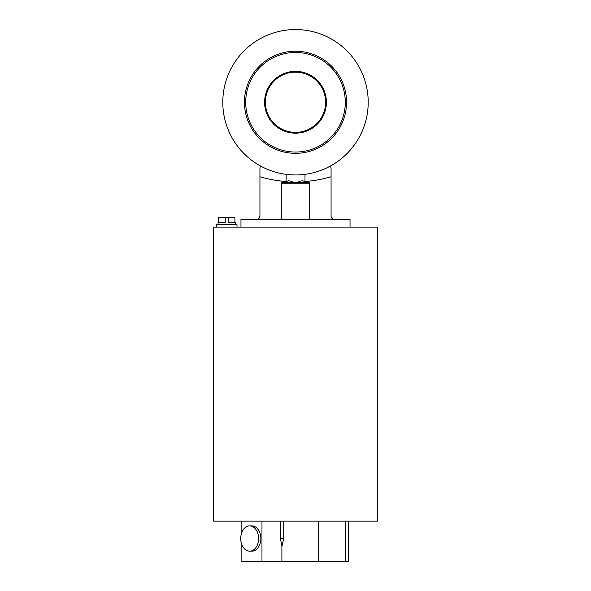 <?xml version="1.0" encoding="UTF-8"?>
<svg xmlns="http://www.w3.org/2000/svg" width="591" height="591" viewBox="0 0 591 591"><rect width="100%" height="100%" fill="white"/><g stroke="black" fill="none" stroke-linecap="round" stroke-linejoin="round"><path stroke-width="0.89" d="M216.469 227.136L216.469 224.765L237.013 224.765L237.013 227.136M235.432 224.765L235.432 222.393L228.237 222.393L228.237 217.651L225.245 217.651L225.245 222.393L218.049 222.393L218.049 224.765M258.614 538.527A12.647 8.939 90 0 1 249.675 551.174A12.647 8.939 90 0 1 240.729 538.527A12.647 8.939 90 0 1 249.675 525.887A12.647 8.939 90 0 1 258.614 538.527M249.675 551.174L251.906 551.174A12.647 8.939 -90 0 0 260.853 538.527A12.647 8.939 -90 0 0 251.906 525.887L249.675 525.887M213.307 521.144L377.693 521.144L377.693 227.136L213.307 227.136L213.307 521.144M350.035 227.136L350.035 219.231L240.965 219.231L240.965 227.136M257.816 219.054L258.326 218.825M258.806 218.485L259.937 216.07A3.162 3.162 0 0 1 256.775 219.231M304.986 182.405L304.986 174.352L304.321 174.434M286.014 182.405L286.199 174.375M290.233 174.781L295.5 174.973A72.708 72.708 0 0 1 222.792 102.258A72.708 72.708 0 0 1 295.5 29.55A72.708 72.708 0 0 1 368.208 102.258A72.708 72.708 0 0 1 295.5 174.973M293.616 182.405C289.679 180.321 287.204 180.321 286.207 182.405M304.793 182.405C303.796 180.321 301.321 180.321 297.384 182.405M295.5 72.146A30.111 30.111 0 0 1 325.611 102.258A30.111 30.111 0 0 1 295.5 132.377A30.111 30.111 0 0 1 265.389 102.258A30.111 30.111 0 0 1 295.5 72.146M295.5 52.473A49.792 49.792 0 0 1 345.292 102.258A49.792 49.792 0 0 1 295.5 152.05A49.792 49.792 0 0 1 245.708 102.258A49.792 49.792 0 0 1 295.5 52.473M304.225 174.448L298.019 174.929M282.062 182.405L308.938 182.405L309.728 183.195L281.272 183.195L282.062 182.405M309.728 219.231L309.728 183.195M281.272 219.231L281.272 183.195M292.693 174.921L291.91 174.884M298.093 174.929L298.588 174.906M260.432 165.96A7.905 7.905 0 0 0 259.937 168.716L259.937 216.07M334.225 219.231A3.162 3.162 0 0 1 331.063 216.07L331.063 176.753A126.452 126.452 0 0 1 304.986 181.503M286.014 181.503A126.452 126.452 0 0 1 259.937 176.753M331.063 176.753L331.063 168.716A7.905 7.905 0 0 0 330.568 165.96M331.152 216.801L333.184 219.054M241.852 544.651L241.852 561.45L348.454 561.45L348.454 521.144M283.724 538.527L281.9 546.483L280.466 538.527L283.724 538.527L283.724 521.144M281.9 561.45L281.9 546.483M261.968 561.45L261.968 521.144M241.852 532.41L241.852 521.144M218.581 222.393L218.581 217.651L225.245 217.651M234.9 222.393L234.9 217.651L228.237 217.651M295.5 133.167A30.902 30.902 0 0 1 264.598 102.258A30.902 30.902 0 0 1 295.5 71.356A30.902 30.902 0 0 1 326.402 102.258A30.902 30.902 0 0 1 295.5 133.167M295.5 153.32A51.055 51.055 0 0 1 244.445 102.258A51.055 51.055 0 0 1 295.5 51.203A51.055 51.055 0 0 1 346.555 102.258A51.055 51.055 0 0 1 295.5 153.32M280.466 538.527L280.466 521.144M345.196 561.45L345.196 521.144M318.224 561.45L318.224 521.144"/></g></svg>
